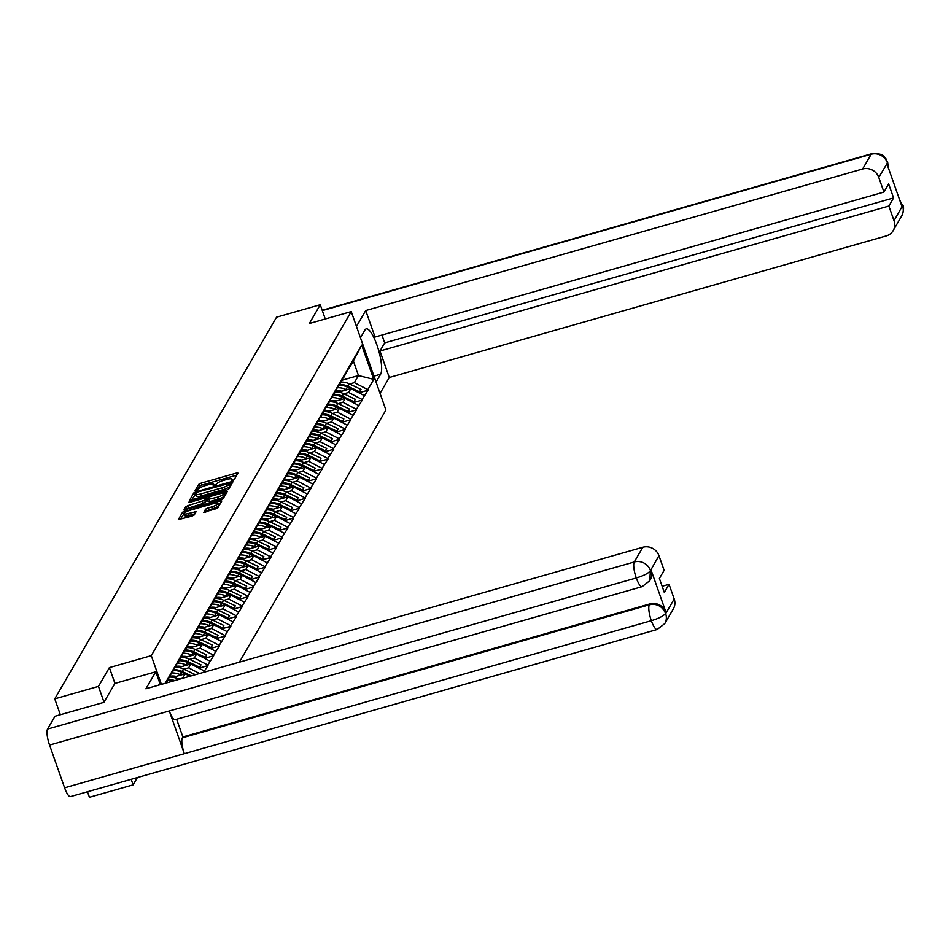 <?xml version="1.0" encoding="UTF-8"?>
<svg xmlns="http://www.w3.org/2000/svg" width="951" height="951" viewBox="0 0 951 951"><rect width="100%" height="100%" fill="white"/><g stroke="black" fill="none" stroke-linecap="round" stroke-linejoin="round"><path stroke-width="1.43" d="M232.531 480.54L234.16 479.72L237.976 473.146L236.383 473.087L201.125 483.132L198.807 484.309L194.979 490.882L198.224 489.242A6.74 1.533 -19.4 0 1 205.642 485.485L208.578 484.641A6.74 1.533 -19.4 0 1 213.773 484.392A6.74 1.533 -19.4 0 1 213.69 484.844L213.179 485.795L214.32 485.735L216.436 484.059A6.74 1.533 -19.4 0 1 223.854 480.291L226.79 479.459A6.74 1.533 -19.4 0 1 231.996 479.197A6.74 1.533 -19.4 0 1 231.913 479.649L231.402 480.6L232.531 480.54M203.728 512.256L217.541 508.321L221.785 501.022L220.18 500.963L182.604 512.185L178.336 519.626L191.912 516.143L194.23 514.966L196.072 511.697L188.512 513.469A5.635 1.284 -19.4 0 1 184.173 513.683A5.635 1.284 -19.4 0 1 190.438 510.152L213.654 503.543A5.635 1.284 -19.4 0 1 218.005 503.329A5.635 1.284 -19.4 0 1 211.728 506.859L205.547 509.13L203.811 512.494M109.377 667.602L98.464 686.396L54.754 698.842L276.551 317.182L320.249 304.736L309.337 323.518L351.24 311.583L151.28 655.667L109.377 667.602L114.94 683.4M226.397 490.252L228.715 489.076L232.959 481.777L231.366 481.717L196.108 491.762L193.79 492.939L189.522 500.381L226.397 490.252M227.372 491.405L223.128 498.704L220.81 499.881L183.923 509.998L185.766 506.74L188.084 505.563L204.703 500.309L205.939 498.098L204.31 498.181L189.427 502.413L188.286 502.473L189.927 501.546L227.372 491.405M161.397 684.375L151.28 655.667M239.39 662.158L385.916 410.036L351.24 311.583M165.177 683.305L361.701 345.13L373.767 379.39L367.811 389.637L354.366 382.635L349.611 383.99M359.442 392.668L368.025 390.231L367.811 389.637M368.025 390.231L362.093 399.468L348.648 392.466L343.893 393.821M353.724 402.499L362.307 400.062L362.093 399.468M362.307 400.062L356.387 409.299L342.942 402.297L338.187 403.652M348.018 412.342L356.589 409.893L356.387 409.299M356.589 409.893L350.669 419.141L337.225 412.14L332.47 413.495M342.301 422.173L350.871 419.724L350.669 419.141M350.871 419.724L344.951 428.972L331.507 421.971L326.752 423.326M336.583 432.004L345.165 429.567L344.951 428.972M345.165 429.567L339.234 438.803L325.789 431.802L321.034 433.157M330.865 441.846L339.448 439.398L339.234 438.803M339.448 439.398L333.528 448.646L320.071 441.644L315.328 442.988M325.159 451.677L333.73 449.229L333.528 448.646M333.73 449.229L327.81 458.477L314.365 451.475L309.61 452.831M319.441 461.508L328.012 459.071L327.81 458.477M328.012 459.071L322.092 468.308L308.647 461.306L303.892 462.661M313.723 471.339L322.294 468.902L322.092 468.308M322.294 468.902L316.374 478.151L302.929 471.149L298.174 472.492M308.005 481.182L316.588 478.733L316.374 478.151M316.588 478.733L310.656 487.982L297.211 480.98L292.468 482.335M302.299 491.013L310.87 488.576L310.656 487.982M310.87 488.576L304.95 497.813L291.505 490.811L286.75 492.166M296.581 500.844L305.152 498.407L304.95 497.813M305.152 498.407L299.232 507.656L285.787 500.642L281.032 501.997M290.863 510.687L299.434 508.238L299.232 507.656M299.434 508.238L293.514 517.487L280.07 510.485L275.315 511.84M285.145 520.518L293.728 518.081L293.514 517.487M293.728 518.081L287.796 527.318L274.352 520.316L269.608 521.671M279.428 530.349L288.01 527.912L287.796 527.318M288.01 527.912L282.09 537.149L268.646 530.147L263.891 531.502M273.722 540.192L282.292 537.743L282.09 537.149M282.292 537.743L276.372 546.991L262.928 539.99L258.173 541.345M268.004 550.023L276.575 547.574L276.372 546.991M276.575 547.574L270.655 556.822L257.21 549.821L252.455 551.176M262.286 559.854L270.869 557.417L270.655 556.822M270.869 557.417L264.937 566.653L251.492 559.652L246.737 561.007M256.568 569.697L265.151 567.248L264.937 566.653M265.151 567.248L259.231 576.496L245.786 569.494L241.031 570.838M250.862 579.528L259.433 577.079L259.231 576.496M259.433 577.079L253.513 586.327L240.068 579.325L235.313 580.681M245.144 589.358L253.715 586.922L253.513 586.327M253.715 586.922L247.795 596.158L234.35 589.156L229.595 590.512M239.426 599.189L248.009 596.752L247.795 596.158M248.009 596.752L242.077 606.001L228.632 598.987L223.877 600.343M233.708 609.032L242.291 606.583L242.077 606.001M242.291 606.583L236.371 615.832L222.914 608.83L218.171 610.185M228.002 618.863L236.573 616.426L236.371 615.832M236.573 616.426L230.653 625.663L217.208 618.661L212.453 620.016M222.284 628.694L230.855 626.257L230.653 625.663M230.855 626.257L224.935 635.494L211.491 628.492L206.736 629.847M216.566 638.537L225.137 636.088L224.935 635.494M225.137 636.088L219.217 645.337L205.773 638.335L201.018 639.69M210.849 648.368L219.431 645.919L219.217 645.337M219.431 645.919L213.499 655.168L200.055 648.166L195.312 649.521M205.143 658.199L213.713 655.762L213.499 655.168M213.713 655.762L207.794 664.999L194.349 657.997L189.594 659.352M199.425 668.042L207.996 665.593L207.794 664.999M207.996 665.593L203.502 672.381M165.878 682.901L172.868 670.086M175.103 666.235L166.354 682.77A17.582 16.536 30.2 0 1 167.055 682.77M171.596 673.07L178.574 660.244M180.809 656.404L172.072 672.939A17.582 16.536 30.2 0 1 180.31 674.735L180.928 675.032M177.302 663.239L184.292 650.413M186.527 646.561L177.778 663.097A17.582 16.536 30.2 0 1 186.027 664.904L186.634 665.189M183.638 678.039L178.158 679.026M182.913 677.671L185.148 673.819L172.868 677.326M189.855 676.268L185.148 673.819M183.02 653.396L190.01 640.582M192.245 636.73L183.495 653.266A17.582 16.536 30.2 0 1 191.745 655.061L192.352 655.358M199.532 673.51L188.631 667.84L183.876 669.183M188.631 667.84L190.866 663.988L178.586 667.483M204.31 670.99L190.866 663.988M188.738 643.565L195.728 630.739M197.963 626.899L189.213 643.435A17.582 16.536 30.2 0 1 197.451 645.23L198.07 645.527M194.349 657.997L196.584 654.157L184.304 657.652M210.028 661.159L196.584 654.157M194.456 633.735L201.446 620.908M203.669 617.068L194.931 633.592A17.582 16.536 30.2 0 1 203.169 635.399L203.787 635.684M200.055 648.166L202.29 644.326L190.022 647.821M215.734 651.328L202.29 644.326M200.162 623.892L207.152 611.077M209.386 607.225L200.649 623.761A17.582 16.536 30.2 0 1 208.887 625.556L209.505 625.853M205.773 638.335L208.007 634.483L195.728 637.978M221.452 641.485L208.007 634.483M205.88 614.061L212.869 601.234M215.104 597.394L206.355 613.93A17.582 16.536 30.2 0 1 214.605 615.725L215.211 616.022M211.491 628.492L213.725 624.652L201.446 628.147M227.17 631.654L213.725 624.652M211.597 604.23L218.587 591.403M220.822 587.563L212.073 604.087A17.582 16.536 30.2 0 1 220.323 605.894L220.929 606.191M217.208 618.661L219.443 614.822L207.163 618.316M232.888 621.823L219.443 614.822M217.315 594.387L224.305 581.572M226.54 577.721L217.791 594.256A17.582 16.536 30.2 0 1 226.029 596.063L226.647 596.348M222.914 608.83L225.149 604.979L212.881 608.474M238.594 611.98L225.149 604.979M223.033 584.556L230.011 571.741M232.246 567.89L223.509 584.425A17.582 16.536 30.2 0 1 231.747 586.22L232.365 586.517M228.632 598.987L230.867 595.148L218.587 598.643M244.312 602.149L230.867 595.148M228.739 574.725L235.729 561.898M237.964 558.059L229.215 574.582M234.35 589.156L236.585 585.317L224.305 588.812M250.03 592.318L236.585 585.317M234.457 564.894L241.447 552.067M243.682 548.216L234.933 564.751A17.582 16.536 30.2 0 1 243.183 566.558L243.789 566.844M240.068 579.325L242.303 575.474L230.023 578.981M255.748 582.476L242.303 575.474M240.175 555.051L247.165 542.236M249.4 538.385L240.651 554.92A17.582 16.536 30.2 0 1 248.889 556.715L249.507 557.013M245.786 569.494L248.021 565.643L235.741 569.138M261.466 572.645L248.021 565.643M245.893 545.22L252.871 532.394M255.106 528.554L246.368 545.089A17.582 16.536 30.2 0 1 254.606 546.884L255.225 547.182M251.492 559.652L253.727 555.812L241.459 559.307M267.172 562.814L253.727 555.812M251.599 535.389L258.589 522.563M260.824 518.711L252.074 535.247A17.582 16.536 30.2 0 1 260.324 537.053L260.931 537.339M257.21 549.821L259.445 545.969L247.165 549.476M272.889 552.983L259.445 545.969M257.317 525.546L264.307 512.732M266.542 508.88L257.792 525.416A17.582 16.536 30.2 0 1 266.042 527.211L266.649 527.508M262.928 539.99L265.163 536.138L252.883 539.633M278.607 543.14L265.163 536.138M263.035 515.715L270.025 502.889M272.259 499.049L263.51 515.585A17.582 16.536 30.2 0 1 271.748 517.38L272.366 517.677M268.646 530.147L270.88 526.307L258.601 529.802M284.325 533.309L270.88 526.307M268.753 505.884L275.731 493.058M277.965 489.218L269.228 505.742A17.582 16.536 30.2 0 1 277.466 507.549L278.084 507.834M274.352 520.316L276.586 516.476L264.319 519.971M290.031 523.478L276.586 516.476M274.459 496.042L281.448 483.227M283.683 479.375L274.934 495.911A17.582 16.536 30.2 0 1 283.184 497.718L283.79 498.003M280.07 510.485L282.304 506.633L270.025 510.128M295.749 513.635L282.304 506.633M280.176 486.211L287.166 473.384M289.401 469.544L280.652 486.08A17.582 16.536 30.2 0 1 288.902 487.875L289.508 488.172M285.787 500.642L288.022 496.802L275.742 500.297M301.467 503.804L288.022 496.802M285.894 476.38L292.884 463.553M295.119 459.713L286.37 476.237A17.582 16.536 30.2 0 1 294.608 478.044L295.226 478.341M291.505 490.811L293.74 486.971L281.46 490.466M307.185 493.973L293.74 486.971M291.612 466.549L298.602 453.722M300.837 449.871L292.088 466.406A17.582 16.536 30.2 0 1 300.326 468.213L300.944 468.498M297.211 480.98L299.446 477.129L287.178 480.624M312.891 484.13L299.446 477.129M297.318 456.706L304.308 443.891M306.543 440.04L297.806 456.575A17.582 16.536 30.2 0 1 306.044 458.37L306.662 458.667M302.929 471.149L305.164 467.298L292.884 470.793M318.609 474.299L305.164 467.298M303.036 446.875L310.026 434.048M312.261 430.209L303.512 446.732A17.582 16.536 30.2 0 1 311.762 448.539L312.368 448.836M308.647 461.306L310.882 457.467L298.602 460.962M324.327 464.468L310.882 457.467M308.754 437.044L315.744 424.217M317.979 420.366L309.23 436.901A17.582 16.536 30.2 0 1 317.479 438.708L318.086 438.993M314.365 451.475L316.6 447.624L304.32 451.131M330.045 454.637L316.6 447.624M314.472 427.201L321.462 414.386M323.697 410.535L314.947 427.07A17.582 16.536 30.2 0 1 323.185 428.865L323.804 429.163M320.071 441.644L322.306 437.793L310.038 441.288M335.751 444.795L322.306 437.793M320.19 417.37L327.168 404.544M329.403 400.704L320.665 417.239A17.582 16.536 30.2 0 1 328.903 419.034L329.522 419.332M325.789 431.802L328.024 427.962L315.744 431.457M341.468 434.964L328.024 427.962M325.896 407.539L332.886 394.713M335.121 390.873L326.371 407.397A17.582 16.536 30.2 0 1 334.621 409.203L335.228 409.489M331.507 421.971L333.742 418.119L321.462 421.626M347.186 425.133L333.742 418.119M331.614 397.696L338.604 384.882M340.838 381.03L332.089 397.566A17.582 16.536 30.2 0 1 340.339 399.361L340.945 399.658M337.225 412.14L339.459 408.288L327.18 411.783M352.904 415.29L339.459 408.288M337.332 387.865L344.321 375.039M346.556 371.199L337.807 387.735A17.582 16.536 30.2 0 1 346.045 389.53L346.663 389.827M342.942 402.297L345.177 398.457L332.898 401.952M358.622 405.459L345.177 398.457M343.049 378.034L350.027 365.208M352.262 361.368L343.525 377.892M348.648 392.466L350.883 388.626L338.615 392.121M364.328 395.628L350.883 388.626M348.755 368.192L355.745 355.377M354.366 382.635L358.491 375.538L353.356 360.964L349.231 368.061M341.896 380.269L358.491 375.538L373.767 379.39M353.356 360.964L361.701 345.13M325.266 318.989L320.249 304.736M131.179 779.321L133.128 784.848L89.43 797.295L87.48 791.767M98.464 686.396L104.004 702.147M54.754 698.842L60.353 714.736M133.128 784.848L137.36 777.561M165.759 683.139L169.385 676.066M236.835 475.12L201.814 485.093L199.496 486.27L196.988 490.597M195.537 494.199L191.389 500.226M231.818 483.762L230.225 484.214M229.821 483.239L197.76 492.012L195.609 493.735A6.74 1.533 -19.4 0 0 195.526 494.187A6.74 1.533 -19.4 0 0 200.732 493.926L221.88 487.899A6.74 1.533 -19.4 0 0 229.298 484.142L229.821 483.239L230.463 485.046M196.31 495.709A6.74 1.533 -19.4 0 0 196.227 496.16A6.74 1.533 -19.4 0 0 201.422 495.899L200.732 493.926M230.522 485.212L229.999 486.104A6.74 1.533 -19.4 0 1 222.582 489.872L201.422 495.899M185.79 509.855L186.455 508.702L185.766 506.74M206.522 499.976L205.392 502.283L203.074 503.459L186.455 508.702M206.272 499.061L208.007 498.562M223.628 494.116L226.219 493.379M217.22 497.266A5.635 1.284 -19.4 0 0 223.497 493.735A5.635 1.284 -19.4 0 0 219.146 493.949L210.967 496.279L208.649 497.456L207.449 499.525L217.22 497.266L217.922 499.227A5.635 1.284 -19.4 0 0 224.186 495.709L223.497 493.735M207.532 499.762L208.114 501.641L209.743 501.557L209.042 499.584M217.922 499.227L209.743 501.557M218.005 503.329L218.694 505.302A5.635 1.284 -19.4 0 1 212.418 508.821L208.554 509.926L205.571 512.256M184.173 513.683L184.863 515.656A5.635 1.284 -19.4 0 0 189.213 515.43L188.512 513.469M194.896 513.813L189.213 515.43M184.149 513.54L180.203 519.472M220.632 502.996L218.136 503.709M340.981 382.052A17.582 16.536 30.2 0 1 349.35 383.859L347.935 386.284A17.582 16.536 -149.8 0 0 339.697 384.477M347.935 386.284L359.597 391.86L361.011 389.435L349.35 383.859M359.109 392.906L359.597 391.86M361.011 389.435L359.264 392.989M335.703 391.039A14.36 13.504 30.2 0 1 341.789 391.218M350.729 388.662L347.46 387.105A17.582 16.536 -149.8 0 0 339.222 385.298M353.748 390.112L359.014 392.858M335.263 391.895A17.582 16.536 30.2 0 1 343.632 393.69L342.217 396.115A17.582 16.536 -149.8 0 0 333.979 394.32M342.217 396.115L353.879 401.691L355.294 399.265L343.632 393.69M353.392 402.737L353.879 401.691M355.294 399.265L353.546 402.82M329.985 400.87A14.36 13.504 30.2 0 1 336.072 401.049M345.011 398.505L341.742 396.936A17.582 16.536 -149.8 0 0 333.504 395.14M353.403 402.511L348.03 399.943M329.545 401.726A17.582 16.536 30.2 0 1 337.914 403.521L336.511 405.958A17.582 16.536 -149.8 0 0 328.261 404.151M336.511 405.958L348.161 411.533L349.576 409.108L337.914 403.521M347.686 412.579L348.161 411.533M349.576 409.108L347.828 412.651M324.267 410.701A14.36 13.504 30.2 0 1 330.354 410.88M339.293 408.336L336.024 406.778A17.582 16.536 -149.8 0 0 327.786 404.971M342.312 409.786L347.59 412.52M323.839 411.557A17.582 16.536 30.2 0 1 332.196 413.364L330.793 415.789A17.582 16.536 -149.8 0 0 322.544 413.982M330.793 415.789L342.455 421.364L343.858 418.939L332.196 413.364M341.968 422.41L342.455 421.364M343.858 418.939L342.11 422.482M318.561 420.544A14.36 13.504 30.2 0 1 324.636 420.722M333.587 418.167L330.318 416.609A17.582 16.536 -149.8 0 0 322.068 414.802M341.98 422.185L336.606 419.617M318.121 421.4A17.582 16.536 30.2 0 1 326.49 423.195L325.076 425.62A17.582 16.536 -149.8 0 0 316.838 423.825M325.076 425.62L336.737 431.195L338.152 428.77L326.49 423.195M336.25 432.241L336.737 431.195M338.152 428.77L336.404 432.325M312.843 430.375A14.36 13.504 30.2 0 1 318.93 430.553M327.869 428.009L324.6 426.44A17.582 16.536 -149.8 0 0 316.362 424.633M330.889 429.448L336.155 432.194M312.404 431.231A17.582 16.536 30.2 0 1 320.772 433.026L319.358 435.463A17.582 16.536 -149.8 0 0 311.12 433.656M319.358 435.463L331.019 441.038L332.434 438.601L320.772 433.026M330.532 442.072L331.019 441.038M332.434 438.601L330.686 442.156M307.125 440.206A14.36 13.504 30.2 0 1 313.212 440.384M322.151 437.84L318.882 436.283A17.582 16.536 -149.8 0 0 310.644 434.476M325.171 439.279L330.437 442.025M373.969 376.12L380.614 374.23A24.12 6.075 74.1 0 0 377.832 347.674A24.12 6.075 74.1 0 0 366.206 328.88A24.12 6.075 74.1 0 0 365.018 329.926L360.465 337.771M380.614 374.23L376.061 382.064M380.043 393.393L389.292 377.488L379.972 351.002L888.852 206.058L894.011 220.727L902.547 205.701L901.905 206.367L886.998 164.024L887.473 162.883L878.76 177.409A12.862 12.101 -149.8 0 0 862.628 169.005L871.175 154.276L322.318 310.608M381.945 335.061L384.691 342.871L379.972 351.002M384.691 342.871L893.571 197.927L888.65 183.947L883.931 192.078L375.039 337.023L365.719 310.537L862.628 169.005M356.47 326.443L365.719 310.537M389.292 377.488L886.201 235.943A12.862 12.101 -149.8 0 0 893.167 230.594A12.862 12.101 -149.8 0 0 894.011 220.727M883.931 192.078L878.76 177.409M893.571 197.927L888.852 206.058M900.252 201.671L902.392 205.511M899.61 199.865L902.558 205.701M887.319 162.68A12.862 12.101 30.2 0 0 871.175 154.276A13.183 3.328 -105.9 0 1 871.829 153.705C885.868 153.313 883.455 157.438 885.88 158.639L887.473 162.883M158.567 685.184L159.78 683.091L155.798 671.775L145.907 688.786L642.817 547.253A12.862 12.101 30.2 0 1 658.948 555.657L664.119 570.327L659.388 578.458L664.309 592.437L669.04 584.306L674.2 598.975A12.862 12.101 30.2 0 1 673.356 608.854L664.797 623.571A12.862 12.101 -149.8 0 0 665.652 613.692L674.2 598.975M642.103 586.672A13.183 3.328 -105.9 0 1 636.267 577.958C643.696 575.712 648.404 573.287 650.413 570.683L649.723 580.74L642.103 586.672L175.127 719.681A13.183 3.328 -105.9 0 1 169.302 710.968L49.559 745.073A13.183 3.328 -105.9 0 1 47.55 729.084L55.003 716.258L103.897 702.337L114.893 683.424L155.798 671.775M664.797 623.571L657.189 629.491L70.469 796.605A13.183 3.328 -105.9 0 1 64.609 787.808L184.339 753.703A13.183 3.328 -105.9 0 1 182.366 737.81L649.343 604.8L649.842 603.944A12.862 12.101 30.2 0 1 665.973 612.349L651.066 570.018A12.862 12.101 30.2 0 1 650.211 579.896L649.723 580.74M49.559 745.073L64.609 787.808M47.55 729.084L634.258 561.982A13.183 3.328 -105.9 0 0 636.267 577.958L169.302 710.968L184.339 753.703L651.316 620.694C658.734 618.447 663.453 616.046 665.486 613.502L665.652 613.692M669.04 584.306L662.146 586.268M176.624 719.253L182.865 736.954L649.842 603.944M182.865 736.954L182.366 737.81M306.686 441.062A17.582 16.536 30.2 0 1 315.054 442.869L313.652 445.294A17.582 16.536 -149.8 0 0 305.402 443.487M313.652 445.294L325.301 450.869L326.716 448.444L315.054 442.869M324.826 451.915L325.301 450.869M326.716 448.444L324.969 451.987M301.408 450.049A14.36 13.504 30.2 0 1 307.494 450.215M316.433 447.671L313.164 446.114A17.582 16.536 -149.8 0 0 304.926 444.307M319.453 449.122L324.731 451.868M300.968 450.893A17.582 16.536 30.2 0 1 309.337 452.7L307.934 455.125A17.582 16.536 -149.8 0 0 299.684 453.318M307.934 455.125L319.595 460.7L320.998 458.275L309.337 452.7M319.108 461.746L319.595 460.7M320.998 458.275L319.251 461.829M295.702 459.88A14.36 13.504 30.2 0 1 301.776 460.058M310.715 457.514L307.458 455.945A17.582 16.536 -149.8 0 0 299.208 454.138M319.12 461.52L313.747 458.953M295.262 460.736A17.582 16.536 30.2 0 1 303.631 462.531L302.216 464.968A17.582 16.536 -149.8 0 0 293.978 463.161M302.216 464.968L313.878 470.543L315.28 468.106L303.631 462.531M313.39 471.577L313.878 470.543M315.28 468.106L313.545 471.66M289.984 469.711A14.36 13.504 30.2 0 1 296.07 469.889M305.009 467.345L301.74 465.776A17.582 16.536 -149.8 0 0 293.502 463.981M313.402 471.351L308.029 468.784M289.544 470.567A17.582 16.536 30.2 0 1 297.913 472.374L296.498 474.799A17.582 16.536 -149.8 0 0 288.26 472.992M296.498 474.799L308.16 480.374L309.574 477.949L297.913 472.374M307.672 481.42L308.16 480.374M309.574 477.949L307.827 481.491M284.266 479.554A14.36 13.504 30.2 0 1 290.352 479.72M299.292 477.176L296.023 475.619A17.582 16.536 -149.8 0 0 287.784 473.812M307.684 481.194L302.311 478.626M283.826 480.398A17.582 16.536 30.2 0 1 292.195 482.205L290.78 484.63A17.582 16.536 -149.8 0 0 282.542 482.823M290.78 484.63L302.442 490.205L303.856 487.78L292.195 482.205M301.954 491.251L302.442 490.205M303.856 487.78L302.109 491.334M278.548 489.385A14.36 13.504 30.2 0 1 284.634 489.563M293.574 487.007L290.305 485.45A17.582 16.536 -149.8 0 0 282.067 483.643M301.966 491.025L296.593 488.457M278.108 490.24A17.582 16.536 30.2 0 1 286.477 492.036L285.074 494.461A17.582 16.536 -149.8 0 0 276.824 492.666M285.074 494.461L296.736 500.036L298.139 497.611L286.477 492.036M296.248 501.082L296.736 500.036M298.139 497.611L296.391 501.165M272.842 499.216A14.36 13.504 30.2 0 1 278.916 499.394M287.856 496.85L284.599 495.281A17.582 16.536 -149.8 0 0 276.349 493.486M296.248 500.856L290.887 498.288M272.402 500.071A17.582 16.536 30.2 0 1 280.771 501.878L279.356 504.303A17.582 16.536 -149.8 0 0 271.118 502.497M279.356 504.303L291.018 509.879L292.421 507.454L280.771 501.878M290.531 510.925L291.018 509.879M292.421 507.454L290.685 510.996M267.124 509.058A14.36 13.504 30.2 0 1 273.21 509.225M282.15 506.681L278.881 505.124A17.582 16.536 -149.8 0 0 270.643 503.317M285.169 508.131L290.435 510.865M266.684 509.902A17.582 16.536 30.2 0 1 275.053 511.709L273.638 514.134A17.582 16.536 -149.8 0 0 265.4 512.327M273.638 514.134L285.3 519.71L286.715 517.285L275.053 511.709M284.813 520.756L285.3 519.71M286.715 517.285L284.967 520.827M261.406 518.889A14.36 13.504 30.2 0 1 267.493 519.068M276.432 516.512L273.163 514.955A17.582 16.536 -149.8 0 0 264.925 513.148M279.451 517.962L284.718 520.708M260.966 519.745A17.582 16.536 30.2 0 1 269.335 521.54L267.92 523.965A17.582 16.536 -149.8 0 0 259.682 522.17M267.92 523.965L279.582 529.541L280.997 527.116L269.335 521.54M279.095 530.587L279.582 529.541M280.997 527.116L279.249 530.67M255.688 528.72A14.36 13.504 30.2 0 1 261.775 528.899M270.714 526.355L267.445 524.786A17.582 16.536 -149.8 0 0 259.207 522.991M279.107 530.361L273.733 527.793M255.248 529.576A17.582 16.536 30.2 0 1 263.617 531.371L262.214 533.808A17.582 16.536 -149.8 0 0 253.965 532.001M262.214 533.808L273.864 539.383L275.279 536.946L263.617 531.371M273.389 540.418L273.864 539.383M275.279 536.946L273.531 540.501M249.97 538.551A14.36 13.504 30.2 0 1 256.057 538.73M264.996 536.186L261.739 534.628A17.582 16.536 -149.8 0 0 253.489 532.822M268.027 537.636L273.294 540.37M249.542 539.407A17.582 16.536 30.2 0 1 257.911 541.214L256.497 543.639A17.582 16.536 -149.8 0 0 248.259 541.832M256.497 543.639L268.158 549.214L269.561 546.789L257.911 541.214M267.671 550.26L268.158 549.214M269.561 546.789L267.825 550.332M244.264 548.394A14.36 13.504 30.2 0 1 250.339 548.572M259.29 546.017L256.021 544.459A17.582 16.536 -149.8 0 0 247.771 542.652M267.683 550.035L262.31 547.467M243.825 549.25A17.582 16.536 30.2 0 1 252.193 551.045L250.779 553.47A17.582 16.536 -149.8 0 0 242.541 551.663M250.779 553.47L262.44 559.045L263.855 556.62L252.193 551.045M261.953 560.091L262.44 559.045M263.855 556.62L262.107 560.175M238.546 558.225A14.36 13.504 30.2 0 1 244.633 558.403M253.572 555.86L250.303 554.29A17.582 16.536 -149.8 0 0 242.065 552.483M256.592 557.298L261.858 560.044M238.107 559.081A17.582 16.536 30.2 0 1 246.475 560.876L245.061 563.313A17.582 16.536 -149.8 0 0 236.823 561.506M245.061 563.313L256.722 568.888L258.137 566.451L246.475 560.876M256.235 569.922L256.722 568.888M258.137 566.451L256.39 570.006M232.829 568.056A14.36 13.504 30.2 0 1 238.915 568.234M247.854 565.69L244.585 564.121A17.582 16.536 -149.8 0 0 236.347 562.326M256.247 569.708L250.874 567.129M232.389 568.912A17.582 16.536 30.2 0 1 240.758 570.719L239.355 573.144A17.582 16.536 -149.8 0 0 231.105 571.337M239.355 573.144L251.005 578.719L252.419 576.294L240.758 570.719M250.529 579.765L251.005 578.719M252.419 576.294L250.672 579.837M227.111 577.899A14.36 13.504 30.2 0 1 233.197 578.065M229.227 574.582A17.582 16.536 30.2 0 1 237.465 576.389L238.071 576.686M242.136 575.521L238.867 573.964A17.582 16.536 -149.8 0 0 230.629 572.157M245.156 576.972L250.434 579.718M226.683 578.743A17.582 16.536 30.2 0 1 235.04 580.55L233.637 582.975A17.582 16.536 -149.8 0 0 225.387 581.168M233.637 582.975L245.299 588.55L246.701 586.125L235.04 580.55M244.811 589.596L245.299 588.55M246.701 586.125L244.954 589.679M221.405 587.73A14.36 13.504 30.2 0 1 227.479 587.908M236.43 585.364L233.161 583.795A17.582 16.536 -149.8 0 0 224.911 581.988M244.823 589.37L239.45 586.803M220.965 588.586A17.582 16.536 30.2 0 1 229.334 590.381L227.919 592.806A17.582 16.536 -149.8 0 0 219.681 591.011M227.919 592.806L239.581 598.381L240.995 595.956L229.334 590.381M239.093 599.427L239.581 598.381M240.995 595.956L239.248 599.51M215.687 597.561A14.36 13.504 30.2 0 1 221.773 597.739M230.713 595.195L227.444 593.626A17.582 16.536 -149.8 0 0 219.206 591.831M239.105 599.201L233.732 596.634M215.247 598.417A17.582 16.536 30.2 0 1 223.616 600.224L222.201 602.649A17.582 16.536 -149.8 0 0 213.963 600.842M222.201 602.649L233.863 608.224L235.277 605.799L223.616 600.224M233.375 609.27L233.863 608.224M235.277 605.799L233.53 609.341M209.969 607.404A14.36 13.504 30.2 0 1 216.055 607.57M224.995 605.026L221.726 603.469A17.582 16.536 -149.8 0 0 213.488 601.662M233.387 609.044L228.014 606.476M209.529 608.248A17.582 16.536 30.2 0 1 217.898 610.055L216.495 612.48A17.582 16.536 -149.8 0 0 208.245 610.673M216.495 612.48L228.145 618.055L229.56 615.63L217.898 610.055M227.669 619.101L228.145 618.055M229.56 615.63L227.812 619.184M204.251 617.235A14.36 13.504 30.2 0 1 210.337 617.413M219.277 614.857L216.008 613.3A17.582 16.536 -149.8 0 0 207.77 611.493M227.669 618.875L222.296 616.307M203.811 618.091A17.582 16.536 30.2 0 1 212.18 619.886L210.777 622.311A17.582 16.536 -149.8 0 0 202.527 620.516M210.777 622.311L222.439 627.886L223.842 625.461L212.18 619.886M221.952 628.932L222.439 627.886M223.842 625.461L222.094 629.015M198.545 627.066A14.36 13.504 30.2 0 1 204.62 627.244M213.559 624.7L210.302 623.131A17.582 16.536 -149.8 0 0 202.052 621.336M221.963 628.706L216.59 626.138M198.105 627.922A17.582 16.536 30.2 0 1 206.474 629.728L205.059 632.153A17.582 16.536 -149.8 0 0 196.821 630.347M205.059 632.153L216.721 637.729L218.124 635.304L206.474 629.728M216.234 638.775L216.721 637.729M218.124 635.304L216.388 638.846M192.827 636.897A14.36 13.504 30.2 0 1 198.914 637.075M207.853 634.531L204.584 632.974A17.582 16.536 -149.8 0 0 196.346 631.167M210.872 635.981L216.139 638.715M192.387 637.752A17.582 16.536 30.2 0 1 200.756 639.559L199.341 641.984A17.582 16.536 -149.8 0 0 191.103 640.178M199.341 641.984L211.003 647.56L212.418 645.135L200.756 639.559M210.516 648.606L211.003 647.56M212.418 645.135L210.67 648.677M187.109 646.739A14.36 13.504 30.2 0 1 193.196 646.918M202.135 644.362L198.866 642.805A17.582 16.536 -149.8 0 0 190.628 640.998M205.154 645.812L210.421 648.558M186.669 647.595A17.582 16.536 30.2 0 1 195.038 649.39L193.624 651.815A17.582 16.536 -149.8 0 0 185.386 650.02M193.624 651.815L205.285 657.391L206.7 654.966L195.038 649.39M204.798 658.437L205.285 657.391M206.7 654.966L204.952 658.52M181.391 656.57A14.36 13.504 30.2 0 1 187.478 656.749M196.417 654.205L193.148 652.636A17.582 16.536 -149.8 0 0 184.91 650.829M204.81 658.211L199.437 655.643M180.952 657.426A17.582 16.536 30.2 0 1 189.32 659.221L187.918 661.658A17.582 16.536 -149.8 0 0 179.668 659.851M187.918 661.658L199.579 667.233L200.982 664.797L189.32 659.221M199.092 668.268L199.579 667.233M200.982 664.797L199.234 668.351M175.685 666.401A14.36 13.504 30.2 0 1 181.76 666.58M190.699 664.036L187.442 662.478A17.582 16.536 -149.8 0 0 179.192 660.672M193.731 665.474L198.997 668.22M175.246 667.257A17.582 16.536 30.2 0 1 183.614 669.064L182.2 671.489A17.582 16.536 -149.8 0 0 173.962 669.682M182.2 671.489L191.329 675.852M195.264 674.639L183.614 669.064M169.967 676.244A14.36 13.504 30.2 0 1 176.054 676.411M184.993 673.867L181.724 672.309A17.582 16.536 -149.8 0 0 173.486 670.503M188.013 675.317L189.95 676.244M174.711 680.583A17.582 16.536 -149.8 0 0 168.244 679.513M169.528 677.1A17.582 16.536 30.2 0 1 177.896 678.895L178.919 679.383M173.106 681.047A17.582 16.536 -149.8 0 0 167.768 680.334M232.246 480.624L231.913 479.649M214.034 485.806L213.69 484.844M199.496 486.27L198.807 484.309M201.814 485.093L201.125 483.132M237.001 474.834L236.383 473.087M194.48 494.912L193.79 492.939M196.393 492.594L196.108 491.762M231.985 483.465L231.366 481.717M222.582 489.872L221.88 487.899M229.999 486.104L229.298 484.142M188.774 507.525L188.084 505.563M203.074 503.459L202.385 501.486M205.392 502.283L204.703 500.309M206.605 500.202L205.903 498.241M190.152 502.211L189.927 501.546M226.386 493.094L225.767 491.346M206.236 511.103L205.547 509.13M208.554 509.926L207.865 507.953M212.418 508.821L211.728 506.859M195.062 513.528L194.444 511.781M183.293 514.146L182.604 512.185M185.374 512.304L184.922 511.008M220.798 502.71L220.18 500.963M347.46 387.105L346.045 389.53M341.742 396.936L340.339 399.361M336.024 406.778L334.621 409.203M330.318 416.609L328.903 419.034M324.6 426.44L323.185 428.865M318.882 436.283L317.479 438.708M902.677 204.75C904.092 206.973 903.771 210.682 901.714 215.877A12.862 12.101 -149.8 0 0 902.57 205.998M888.186 167.424L887.485 163.18M665.973 612.349L665.498 613.502M658.948 555.657L650.413 570.683M650.567 570.873L651.066 570.018M650.389 570.374A12.862 12.101 30.2 0 0 634.258 561.982L642.817 547.253M657.189 629.491A13.183 3.328 -105.9 0 1 651.316 620.694A13.183 3.328 -105.9 0 1 649.343 604.8C656.749 603.314 662.134 606.12 665.474 613.205M313.164 446.114L311.762 448.539M307.458 455.945L306.044 458.37M301.74 465.776L300.326 468.213M296.023 475.619L294.608 478.044M290.305 485.45L288.902 487.875M284.599 495.281L283.184 497.718M278.881 505.124L277.466 507.549M273.163 514.955L271.748 517.38M267.445 524.786L266.042 527.211M261.739 534.628L260.324 537.053M256.021 544.459L254.606 546.884M250.303 554.29L248.889 556.715M244.585 564.121L243.183 566.558M238.867 573.964L237.465 576.389M233.161 583.795L231.747 586.22M227.444 593.626L226.029 596.063M221.726 603.469L220.323 605.894M216.008 613.3L214.605 615.725M210.302 623.131L208.887 625.556M204.584 632.974L203.169 635.399M198.866 642.805L197.451 645.23M193.148 652.636L191.745 655.061M187.442 662.478L186.027 664.904M181.724 672.309L180.31 674.735M177.896 678.895L177.35 679.834M59.865 713.369L58.819 715.176M232.472 480.564L231.996 479.197M214.26 485.747L213.773 484.392M230.534 485.105L229.845 483.144M196.227 496.16L195.526 494.187M206.629 500.06L205.939 498.098M208.114 501.641L207.425 499.667M322.199 310.264L871.829 153.705M893.167 230.594L901.714 215.877M887.616 161.955L888.329 167.816"/></g></svg>

